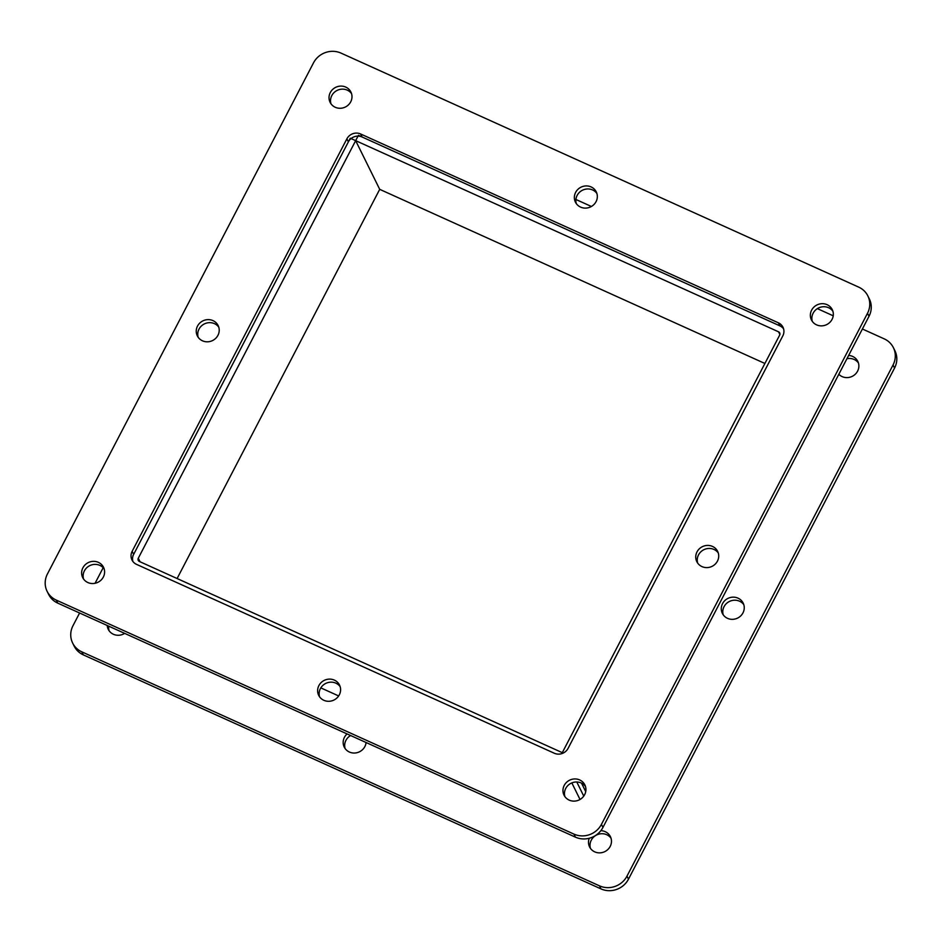 <?xml version="1.0" encoding="UTF-8"?>
<svg xmlns="http://www.w3.org/2000/svg" width="942" height="942" viewBox="0 0 942 942"><rect width="100%" height="100%" fill="white"/><g stroke="black" fill="none" stroke-linecap="round" stroke-linejoin="round"><path stroke-width="1.41" d="M351.072 138.58L355.664 140.652L379.708 189.342L355.664 140.652L138.297 558.206A2.579 2.437 -26.3 0 0 139.392 561.479L562.292 752.658L562.633 753.317L562.292 752.658L561.785 753.624M350.283 138.215L132.916 555.78M764.892 363.471L379.708 189.342L177.108 578.529M338.661 695.938L320.822 687.884L338.661 695.938M571.841 782.896L580.025 799.475M583.757 796.108L576.775 781.978L583.757 796.108M132.869 561.444A10.327 9.75 153.7 0 1 133.658 554.367L132.151 551.317A10.327 9.75 -26.3 0 0 136.566 564.388L554.32 753.247A10.327 9.75 -26.3 0 0 568.073 748.384L782.802 335.894A10.327 9.75 -26.3 0 0 778.386 322.823L779.894 325.861A10.327 9.75 153.7 0 1 783.579 328.817M348.375 141.877A10.327 9.75 153.7 0 1 362.128 137.014L360.621 133.976A10.327 9.75 -26.3 0 0 346.88 138.839L348.375 141.877L133.658 554.367M132.151 551.317L346.88 138.839M779.894 325.861L362.128 137.014M360.621 133.976L778.386 322.823M197.514 326.085A11.61 10.963 153.7 0 1 207.946 319.621A11.61 10.963 153.7 0 1 218.144 325.567A11.61 10.963 153.7 0 1 212.586 340.545A11.61 10.963 153.7 0 1 197.314 335.847A11.61 10.963 153.7 0 1 197.514 326.085M218.768 327.157A11.61 10.963 -26.3 0 0 199.009 329.135A11.61 10.963 -26.3 0 0 198.197 337.307M575.633 192.392A11.61 10.963 153.7 0 1 586.065 185.927A11.61 10.963 153.7 0 1 596.262 191.874A11.61 10.963 153.7 0 1 590.705 206.851A11.61 10.963 153.7 0 1 575.432 202.153A11.61 10.963 153.7 0 1 575.633 192.392M596.887 193.451A11.61 10.963 -26.3 0 0 577.128 195.441A11.61 10.963 -26.3 0 0 576.316 203.613M697.009 551.894A11.61 10.963 153.7 0 1 707.442 545.418A11.61 10.963 153.7 0 1 717.639 551.364A11.61 10.963 153.7 0 1 712.081 566.342A11.61 10.963 153.7 0 1 696.809 561.644A11.61 10.963 153.7 0 1 697.009 551.894M718.263 552.954A11.61 10.963 -26.3 0 0 698.505 554.932A11.61 10.963 -26.3 0 0 697.692 563.104M318.891 685.588A11.61 10.963 153.7 0 1 329.323 679.111A11.61 10.963 153.7 0 1 339.52 685.058A11.61 10.963 153.7 0 1 333.963 700.036A11.61 10.963 153.7 0 1 318.69 695.337A11.61 10.963 153.7 0 1 318.891 685.588M340.144 686.647A11.61 10.963 -26.3 0 0 320.398 688.626A11.61 10.963 -26.3 0 0 319.573 696.797M47.1 591.305L48.607 594.343A20.642 19.499 -26.3 0 0 57.78 603.139L575.432 837.155A20.642 19.499 -26.3 0 0 602.939 827.429L869.007 316.3A20.642 19.499 -26.3 0 0 869.36 298.955L867.853 295.918A20.642 19.499 153.7 0 1 867.511 313.262L601.432 824.38A20.642 19.499 153.7 0 1 573.937 834.106L56.273 600.101A20.642 19.499 153.7 0 1 47.1 591.305A20.642 19.499 153.7 0 1 47.441 573.949L313.521 62.831A20.642 19.499 153.7 0 1 341.016 53.105L858.68 287.122A20.642 19.499 153.7 0 1 867.853 295.918M811.627 310.153A11.61 10.963 153.7 0 1 822.06 303.689A11.61 10.963 153.7 0 1 832.257 309.635A11.61 10.963 153.7 0 1 826.699 324.601A11.61 10.963 153.7 0 1 811.427 319.915A11.61 10.963 153.7 0 1 811.627 310.153M564.223 785.416A11.61 10.963 153.7 0 1 574.667 778.94A11.61 10.963 153.7 0 1 584.852 784.886A11.61 10.963 153.7 0 1 579.295 799.864A11.61 10.963 153.7 0 1 564.034 795.166A11.61 10.963 153.7 0 1 564.223 785.416M82.896 567.826A11.61 10.963 153.7 0 1 93.329 561.35A11.61 10.963 153.7 0 1 103.526 567.296A11.61 10.963 153.7 0 1 97.968 582.274A11.61 10.963 153.7 0 1 82.696 577.587A11.61 10.963 153.7 0 1 82.896 567.826M330.289 92.563A11.61 10.963 153.7 0 1 340.733 86.099A11.61 10.963 153.7 0 1 350.919 92.045A11.61 10.963 153.7 0 1 345.361 107.023A11.61 10.963 153.7 0 1 330.1 102.325A11.61 10.963 153.7 0 1 330.289 92.563M832.881 311.213A11.61 10.963 -26.3 0 0 813.134 313.203A11.61 10.963 -26.3 0 0 812.31 321.375M585.477 786.476A11.61 10.963 -26.3 0 0 565.73 788.454A11.61 10.963 -26.3 0 0 564.906 796.626M104.15 568.886A11.61 10.963 -26.3 0 0 84.391 570.864A11.61 10.963 -26.3 0 0 83.579 579.036M351.543 93.635A11.61 10.963 -26.3 0 0 331.796 95.613A11.61 10.963 -26.3 0 0 330.972 103.785M722.549 603.634A11.61 10.963 153.7 0 1 732.994 597.157A11.61 10.963 153.7 0 1 743.179 603.104A11.61 10.963 153.7 0 1 737.621 618.082A11.61 10.963 153.7 0 1 722.361 613.383A11.61 10.963 153.7 0 1 722.549 603.634M743.803 604.693A11.61 10.963 -26.3 0 0 724.057 606.672A11.61 10.963 -26.3 0 0 723.232 614.843M366.085 742.52A11.61 10.963 153.7 0 1 356.594 752.788A11.61 10.963 153.7 0 1 344.242 747.088A11.61 10.963 153.7 0 1 344.431 737.327A11.61 10.963 153.7 0 1 347.092 733.924M350.612 735.525A11.61 10.963 -26.3 0 0 345.938 740.365A11.61 10.963 -26.3 0 0 345.113 748.549M72.64 643.045L74.147 646.082A20.642 19.499 -26.3 0 0 83.32 654.878L600.984 888.895A20.642 19.499 -26.3 0 0 628.479 879.169L894.559 368.051A20.642 19.499 -26.3 0 0 894.9 350.695L893.393 347.657A20.642 19.499 153.7 0 1 893.051 365.001L626.983 876.131A20.642 19.499 153.7 0 1 599.477 885.845L81.813 651.84A20.642 19.499 153.7 0 1 72.64 643.045A20.642 19.499 153.7 0 1 72.993 625.7L79.599 613.007M862.401 328.993L884.22 338.861A20.642 19.499 153.7 0 1 893.393 347.657M575.915 199.48L591.388 206.475M817.35 308.623L833.223 315.805M95.071 583.275L103.173 567.72M848.636 355.44A11.61 10.963 153.7 0 1 857.797 361.375A11.61 10.963 153.7 0 1 853.711 375.493A11.61 10.963 153.7 0 1 838.827 374.28M600.831 830.679A11.61 10.963 153.7 0 1 610.392 836.626A11.61 10.963 153.7 0 1 604.846 851.603A11.61 10.963 153.7 0 1 589.574 846.905A11.61 10.963 153.7 0 1 589.268 838.239M124.65 633.377A11.61 10.963 153.7 0 1 108.248 629.327A11.61 10.963 153.7 0 1 107.2 625.488M858.421 362.964A11.61 10.963 -26.3 0 0 846.929 358.725M611.028 838.215A11.61 10.963 -26.3 0 0 591.27 840.193A11.61 10.963 -26.3 0 0 590.457 848.365M108.777 626.194A11.61 10.963 -26.3 0 0 109.119 630.787M358.019 136.119L355.664 140.652L778.563 331.82A2.579 2.437 153.7 0 1 779.67 335.093L562.292 752.658L563.21 753.07M781.33 326.521L358.419 135.342M585.724 791.633L581.52 783.143M138.297 558.206L140.052 561.773M602.939 827.429L601.432 824.38M573.937 834.106L575.432 837.155M57.78 603.139L56.273 600.101M867.511 313.262L869.007 316.3M628.479 879.169L626.983 876.131M599.477 885.845L600.984 888.895M83.32 654.878L81.813 651.84M893.051 365.001L894.559 368.051M779.882 334.504L778.563 331.82"/></g></svg>
